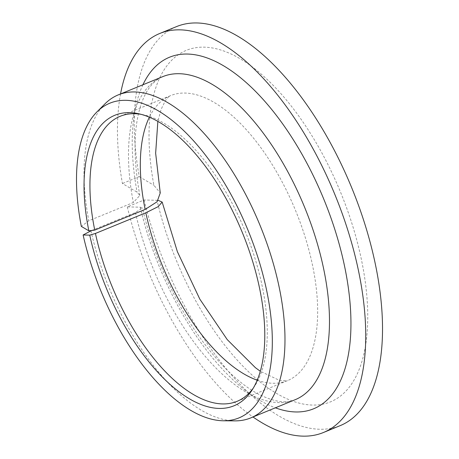 <?xml version="1.0" encoding="UTF-8"?>
<svg xmlns="http://www.w3.org/2000/svg" width="459" height="459" viewBox="0 0 459 459"><rect width="100%" height="100%" fill="white"/><g stroke="black" fill="none" stroke-linecap="round" stroke-linejoin="round"><path stroke-width="0.34" stroke-dasharray="2.29 1.72" d="M158.229 200.365L157.035 200.308A189.974 88.897 -112.3 0 0 342.695 394.212A189.974 88.897 -112.3 0 0 279.594 92.179A189.974 88.897 -112.3 0 0 153.897 185.275L160.254 192.935M91.691 230.481L135.428 212.546L142.439 207.944L140.242 207.193L127.298 206.877L144.092 199.992L157.035 200.308M253.242 388.171A154.035 72.074 -112.3 0 0 254.636 386.157A154.035 72.074 -112.3 0 0 245.295 231.474A154.035 72.074 -112.3 0 0 143.351 114.761A154.035 72.074 -112.3 0 0 140.942 114.302M120.539 93.952A215.644 100.905 -112.3 0 0 122.421 183.531L137.103 192.166L139.829 195.454L133.334 202.517L88.828 220.762L81.329 226.407M127.298 206.877A215.644 100.905 -112.3 0 0 253.001 416.99M144.092 199.992A215.644 100.905 -112.3 0 0 340.194 425.631M176.56 26.588A215.644 100.905 -112.3 0 0 139.215 176.646L122.421 183.531M139.215 176.646L153.897 185.275M90.928 230.791A174.569 81.685 -112.3 0 0 234.91 420.874M104.933 103.889A174.569 81.685 -112.3 0 0 88.828 220.762M257.206 380.201A154.035 72.074 -112.3 0 0 287.426 380.677A154.035 72.074 -112.3 0 0 295.676 210.813A154.035 72.074 -112.3 0 0 170.547 95.644A154.035 72.074 -112.3 0 0 149.359 117.2M135.428 212.546A174.569 81.685 -112.3 0 0 295.217 399.68C286.559 403.874 274.241 401.998 258.262 394.051C240.177 384.321 221.749 366.913 202.976 341.829C175.814 305.212 153.071 254.986 142.439 207.944M139.829 195.454C133.294 159.009 133.46 129.449 140.334 106.781C143.019 98.243 146.312 91.513 150.219 86.596C154.104 81.708 158.28 78.386 162.756 76.642A174.569 81.685 -112.3 0 0 133.334 202.517M140.242 207.193A189.974 88.897 -112.3 0 0 275.371 407.816M142.91 84.777A189.974 88.897 -112.3 0 0 137.103 192.166M143.351 114.761L138.475 113.712M254.636 386.157L251.899 390.328M237.045 401.338L287.426 380.677L280.156 380.718L260.316 371.256M120.166 116.299L170.547 95.644L168.074 97.354L165.383 100.664L161.218 109.11L157.856 121.383"/><path stroke-width="0.69" d="M91.691 230.481L83.119 234.979L89.746 235.14L95.443 233.453L145.824 212.798L158.183 206.642L162.165 202.069L158.229 200.365M95.443 233.453A154.035 72.074 -112.3 0 0 237.045 401.338A154.035 72.074 -112.3 0 0 253.242 388.171M140.942 114.302A154.035 72.074 -112.3 0 0 120.166 116.299A154.035 72.074 -112.3 0 0 94.743 230.108L88.845 230.825L81.329 226.407A170.088 79.591 -112.3 0 1 96.901 111.939L104.933 103.889A174.569 81.685 -112.3 0 1 118.256 94.887A174.569 81.685 -112.3 0 1 260.064 225.415A174.569 81.685 -112.3 0 1 250.717 417.925A174.569 81.685 -112.3 0 1 234.91 420.874L223.539 420.777A170.088 79.591 -112.3 0 0 248.049 230.343A170.088 79.591 -112.3 0 0 96.901 111.939M89.746 235.14A156.995 73.463 -112.3 0 0 166.147 380.786A156.995 73.463 -112.3 0 0 251.899 390.328A156.995 73.463 -112.3 0 0 242.381 232.667A156.995 73.463 -112.3 0 0 138.475 113.712A156.995 73.463 -112.3 0 0 88.845 230.825M149.359 117.2A154.035 72.074 -112.3 0 0 145.124 209.447L157.076 201.771L160.254 192.935L155.647 153.237L157.856 121.383M253.001 416.99A215.644 100.905 -112.3 0 0 323.4 432.521A215.644 100.905 -112.3 0 0 334.95 194.714A215.644 100.905 -112.3 0 0 159.766 33.473A215.644 100.905 -112.3 0 0 120.539 93.952M323.4 432.521L340.194 425.631A215.644 100.905 -112.3 0 0 351.743 187.823A215.644 100.905 -112.3 0 0 176.56 26.588L159.766 33.473M145.124 209.447L94.743 230.108M83.119 234.979A170.088 79.591 -112.3 0 0 223.539 420.777M145.824 212.798A154.035 72.074 -112.3 0 0 257.206 380.201M250.717 417.925L295.217 399.68A174.569 81.685 -112.3 0 0 304.569 207.17A174.569 81.685 -112.3 0 0 162.756 76.642L118.256 94.887M275.371 407.816A189.974 88.897 -112.3 0 0 323.83 199.269A189.974 88.897 -112.3 0 0 142.91 84.777M260.316 371.256L255.433 367.711L227.234 339.608L199.826 299.148L177.375 251.681L162.165 202.069"/></g></svg>
